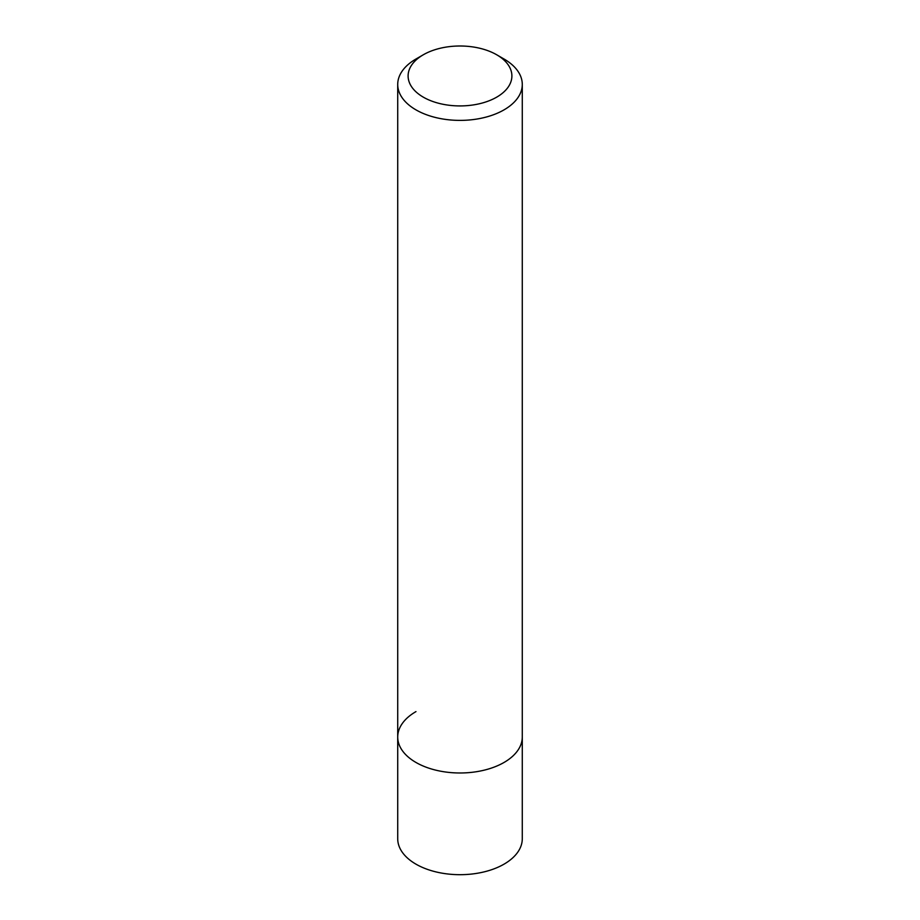 <?xml version="1.0" encoding="UTF-8"?>
<svg xmlns="http://www.w3.org/2000/svg" width="920" height="920" viewBox="0 0 920 920"><rect width="100%" height="100%" fill="white"/><g stroke="black" fill="none" stroke-linecap="round" stroke-linejoin="round"><path stroke-width="1.38" d="M397.716 84.445A62.284 35.96 180 0 1 415.966 59.018L423.303 54.774A51.899 29.969 180 0 1 496.697 54.774L504.034 59.018A62.284 35.96 180 0 1 522.284 84.445A62.284 35.96 180 0 1 504.034 109.859A62.284 35.96 180 0 1 436.172 117.656A62.284 35.96 180 0 1 397.716 84.445L397.716 838.73A62.284 35.96 0 0 0 436.172 871.953A62.284 35.96 0 0 0 504.034 864.156A62.284 35.96 0 0 0 522.284 838.73L522.284 737.035A62.284 35.96 180 0 1 504.034 762.461A62.284 35.96 180 0 1 436.172 770.247A62.284 35.96 180 0 1 397.716 737.035A62.284 35.96 180 0 1 415.966 711.608M415.966 59.018L423.303 54.774A51.899 29.969 180 0 0 423.303 97.152A51.899 29.969 180 0 0 496.697 97.152A51.899 29.969 180 0 0 496.697 54.774M397.716 737.035A62.284 35.96 0 0 0 436.172 770.247A62.284 35.96 0 0 0 504.034 762.461A62.284 35.96 0 0 0 522.284 737.035L522.284 84.445"/></g></svg>
